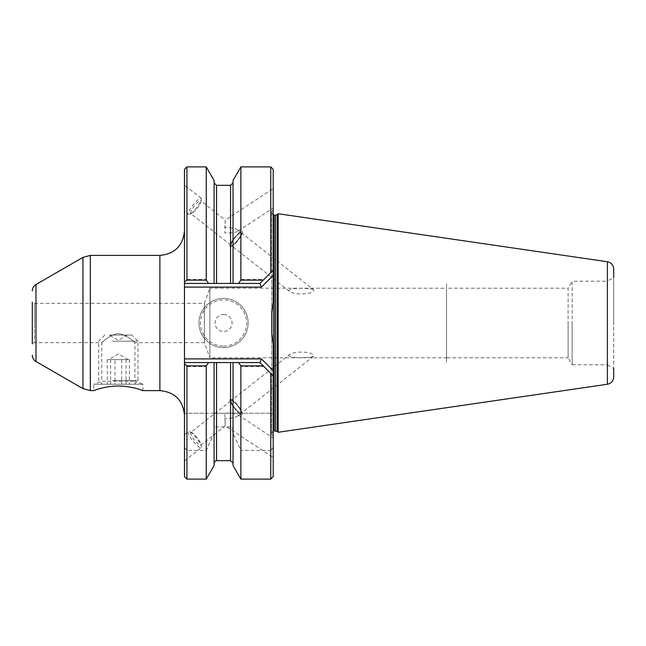 <?xml version="1.0" encoding="UTF-8"?>
<svg xmlns="http://www.w3.org/2000/svg" width="646" height="646" viewBox="0 0 646 646"><rect width="100%" height="100%" fill="white"/><g stroke="black" fill="none" stroke-linecap="round" stroke-linejoin="round"><path stroke-width="0.48" stroke-dasharray="3.23 2.42" d="M114.964 359.628L129.418 359.628L107.268 359.628L128.174 359.628L108.512 359.628L114.964 359.628L114.964 384.217L129.418 384.217L114.964 384.217M113.583 384.217L134.32 384.217L113.583 384.217M112.485 380.526L138.01 380.526L112.485 380.526M112.485 341.193L138.01 341.193L112.485 341.193M114.318 335.048L131.865 335.048L114.318 335.048M121.052 335.048L109.247 335.048L121.052 335.048M126.043 359.628L126.043 384.217M107.268 359.628L107.268 384.217M110.644 359.628L110.644 384.217M121.723 359.628L121.723 384.217M129.418 359.628L129.418 384.217M613.7 269.043L613.7 323L613.7 277.522L607.313 281.212L607.313 323L607.313 281.212L572.154 281.212L572.154 323L572.154 281.212L568.109 288.213L568.109 323L568.109 288.213L446.531 288.213L446.531 323L446.531 288.213L446.531 323L446.531 288.213L209.885 288.213L209.885 323L209.885 288.213L204.386 303.329L204.386 323L204.386 303.329L34.432 303.329L34.432 323L34.432 303.329L32.3 302.102L32.3 343.898L32.3 323L32.3 343.898L34.432 342.671L34.432 323L34.432 342.671L101.745 342.671L101.745 381.301L134.933 381.301L101.745 381.301L93.759 384.217L142.928 384.217L134.933 381.301L134.933 342.671L204.386 342.671L204.386 323L204.386 342.671L209.885 357.787L209.885 323L209.885 357.787L446.531 357.787L446.531 323L446.531 362.333L446.531 323L446.531 362.333L446.531 323L446.531 357.787L446.531 323L446.531 357.787L568.109 357.787L568.109 323L568.109 357.787L572.154 364.788L572.154 323L572.154 364.788L607.313 364.788L607.313 323L607.313 364.788L613.7 368.478L613.7 323L613.7 376.957M142.928 390.604L142.928 384.217L93.759 384.217L93.759 390.604M103.085 341.548C98.305 346.611 107.244 335.096 118.339 333.554C129.442 335.096 138.381 346.611 133.601 341.548C138.381 346.611 129.442 335.096 118.339 333.554C107.244 335.096 98.305 346.611 103.085 341.548M223.556 347.58A24.58 24.58 0 0 0 248.145 323A24.58 24.58 0 0 0 223.556 298.42A24.58 24.58 0 0 1 248.145 323A24.58 24.58 0 0 1 223.556 347.58A24.58 24.58 0 0 1 198.976 323A24.58 24.58 0 0 1 223.556 298.42A24.58 24.58 0 0 1 248.145 323A24.58 24.58 0 0 1 223.556 347.58A24.58 24.58 0 0 1 198.976 323A24.58 24.58 0 0 1 223.556 298.42M223.556 314.481A8.519 8.519 0 0 1 232.075 323A8.519 8.519 0 0 1 223.556 331.519A8.519 8.519 0 0 1 215.045 323A8.519 8.519 0 0 1 223.556 314.481M289.15 354.88C287.405 358.659 309.402 358.07 313.463 356.366C315.555 351.674 294.447 350.358 289.15 354.88L231.236 400.536A8.115 1.785 51.7 0 0 234.861 408.014A8.115 1.785 51.7 0 0 241.281 413.279A8.115 1.785 -128.3 0 0 237.663 405.809A8.115 1.785 -128.3 0 0 231.236 400.536M237.663 416.129C235.556 417.494 231.284 418.342 224.84 418.689L225.268 425.908L273.218 457.457L273.218 438.036L237.599 414.595L237.663 416.129L241.249 413.311A8.115 1.785 -128.3 0 0 237.623 405.833A8.115 1.785 -128.3 0 0 231.203 400.568L190.748 432.465A8.115 1.785 -128.3 0 0 194.373 439.942A8.115 1.785 -128.3 0 0 200.793 445.207L225.268 425.908L224.84 413.141C231.179 412.955 235.427 413.44 237.599 414.595M313.463 356.366L241.281 413.279M230.17 399.188A9.835 2.164 51.7 0 1 237.954 405.575A9.835 2.164 51.7 0 1 242.347 414.635L242.315 414.659A9.835 2.164 51.7 0 1 234.563 408.248A9.835 2.164 51.7 0 1 230.17 399.188L230.137 399.22A9.835 2.164 -128.3 0 0 234.522 408.28A9.835 2.164 -128.3 0 0 242.315 414.659A9.835 2.164 51.7 0 0 237.922 405.599A9.835 2.164 51.7 0 0 230.137 399.22M231.203 400.568A8.115 1.785 -128.3 0 0 234.821 408.046A8.115 1.785 -128.3 0 0 241.249 413.311M184.473 460.897L201.189 447.718A10.328 2.269 51.7 0 1 193.009 441.016A10.328 2.269 51.7 0 1 188.398 431.504L184.473 434.597L184.473 460.897L184.473 434.597M237.663 229.871C235.556 228.506 231.284 227.658 224.84 227.311L225.268 220.092L273.218 188.543L273.218 207.964L237.599 231.405L237.663 229.871L241.249 232.689A8.115 1.785 -51.7 0 0 234.821 237.954A8.115 1.785 -51.7 0 0 231.203 245.432L190.748 213.535A8.115 1.785 128.3 0 1 194.373 206.058A8.115 1.785 128.3 0 1 200.793 200.793A8.115 1.785 -51.7 0 1 200.938 201.73A8.115 1.785 -51.7 0 1 197.167 208.27A8.115 1.785 -51.7 0 1 191.692 213.463A8.115 1.785 -51.7 0 1 190.748 213.535M201.189 198.282L184.473 185.103L184.473 211.404L188.398 214.496A10.328 2.269 -51.7 0 1 193.009 204.984A10.328 2.269 -51.7 0 1 201.189 198.282A10.328 2.269 128.3 0 1 201.374 199.477A10.328 2.269 128.3 0 1 196.578 207.794A10.328 2.269 128.3 0 1 189.601 214.407A10.328 2.269 128.3 0 1 188.398 214.496M237.599 231.405C235.427 232.56 231.179 233.045 224.84 232.859L225.268 220.092L200.793 200.793M230.137 246.78A9.835 2.164 -51.7 0 0 237.922 240.401A9.835 2.164 -51.7 0 0 242.315 231.341L242.315 231.341A9.835 2.164 128.3 0 0 234.563 237.752A9.835 2.164 128.3 0 0 230.17 246.812L230.137 246.78A9.835 2.164 -51.7 0 1 234.522 237.72A9.835 2.164 -51.7 0 1 242.315 231.341A9.835 2.164 -51.7 0 1 237.954 240.425A9.835 2.164 -51.7 0 1 230.17 246.812M184.473 323L184.473 230.816L184.473 323M278.135 432.271L278.135 213.729M271.74 333.465L271.74 434.613L271.74 333.465M271.74 434.613L273.218 436.082L273.218 302.005M271.74 312.535L271.74 211.387L271.74 312.535M313.463 289.634C309.305 287.874 287.042 287.422 289.15 291.12C294.293 295.626 315.611 294.342 313.463 289.634L241.281 232.721A8.115 1.785 128.3 0 0 234.861 237.986A8.115 1.785 128.3 0 0 231.236 245.464A8.115 1.785 128.3 0 0 237.663 240.191A8.115 1.785 128.3 0 0 241.281 232.721M289.15 291.12L231.236 245.464M184.473 476.643L184.473 358.893L261.469 358.893L273.218 370.642L273.218 275.358L261.469 287.107L184.473 287.107L184.473 358.893M184.473 169.357L184.473 287.107M184.473 185.103L184.473 211.404M270.763 479.106L270.763 450.391L240.877 450.391L240.877 479.106M263.923 366.557L270.763 373.396L270.763 413.222L240.877 413.222L240.877 366.557L263.923 366.557L259.942 362.576L233.028 362.576L233.028 430.22C233.02 428.443 232.197 427.361 230.565 426.982L216.555 426.982C214.924 427.361 214.101 428.443 214.092 430.22L214.092 465.508M270.763 166.894L270.763 272.604L259.942 283.424L238.963 283.424L240.877 279.443L263.923 279.443M240.877 279.443L240.877 166.894M214.092 430.22L214.092 362.576L214.092 413.222L230.565 413.222L230.565 362.576L233.028 362.576L233.028 413.222L233.028 362.576M230.565 362.576L184.473 362.576M186.928 166.894L186.928 279.443L206.244 279.443L208.157 283.424L184.473 283.424L259.942 283.424L273.218 270.149L273.218 275.358M208.157 283.424L214.092 283.424L214.092 182.875L214.092 283.424L230.565 283.424L230.565 185.329M238.963 283.424L233.028 283.424L233.028 182.875L233.028 283.424L230.565 283.424M184.473 283.424L259.942 283.424L273.218 270.149L273.218 169.357M184.473 447.371L186.928 450.391L206.244 450.391L214.092 433.313M273.218 370.642L273.218 413.222L184.473 413.222L186.928 413.222L186.928 366.557L206.244 366.557L206.244 413.222L186.928 413.222M270.763 413.222L273.218 413.222L273.218 476.643M270.763 450.391L273.218 447.371M233.028 465.508L233.028 433.313L240.877 450.391M233.028 433.313L233.028 430.22M214.092 362.576L214.092 413.222L206.244 413.222M230.565 413.222L240.877 413.222M186.928 479.106L186.928 450.391M206.244 450.391L206.244 479.106M206.244 166.894L206.244 279.443M214.092 180.492L214.092 283.424M233.028 283.424L233.028 180.492M273.218 436.082L273.218 343.995M273.218 457.457L273.218 438.036M273.218 188.543L273.218 207.964M273.218 375.851L270.763 373.396M270.763 272.604L273.218 270.149M206.244 366.557L208.157 362.576M238.963 362.576L240.877 366.557M261.469 358.893L259.942 362.576M259.942 283.424L261.469 287.107M186.928 366.557L184.473 363.609M186.928 279.443L184.473 282.391M231.203 245.432A8.115 1.785 128.3 0 0 237.623 240.167A8.115 1.785 128.3 0 0 241.249 232.689M201.189 447.718A10.328 2.269 -128.3 0 0 201.374 446.523A10.328 2.269 -128.3 0 0 196.578 438.206A10.328 2.269 -128.3 0 0 189.601 431.593A10.328 2.269 -128.3 0 0 188.398 431.504M190.748 432.465A8.115 1.785 51.7 0 1 191.692 432.537A8.115 1.785 51.7 0 1 197.167 437.73A8.115 1.785 51.7 0 1 200.938 444.27A8.115 1.785 51.7 0 1 200.793 445.207M446.531 323L446.531 283.667L446.531 323M223.556 346.111A23.111 23.111 0 0 0 246.667 323A23.111 23.111 0 0 0 223.556 299.889A23.111 23.111 0 0 0 200.454 323A23.111 23.111 0 0 0 223.556 346.111M159.885 255.396L159.885 390.604M90.335 255.396L90.335 390.604M82.963 257.374L82.963 388.626M35.99 284.49L35.99 361.51M607.385 384.257L607.385 261.743M274.203 215.199L274.203 430.801M275.64 215.199L275.64 430.801M277.376 214.48L277.376 431.52M216.555 283.424L216.555 185.329M216.555 413.222L216.555 362.576M230.565 460.671L230.565 426.982M216.555 460.671L216.555 426.982M128.174 359.628L118.339 353.951L108.512 359.628M134.32 384.217L138.01 380.526L138.01 341.193L131.865 335.048M127.44 335.048L118.339 340.297L109.247 335.048M104.822 335.048L98.677 341.193L98.677 380.526L102.367 384.217M273.218 431.003L271.74 433.256M271.74 211.387L273.218 209.918M273.218 214.997L271.74 212.744M200.938 201.73L201.374 199.477M191.692 213.463L189.601 214.407M191.692 432.537L189.601 431.593M200.938 444.27L201.374 446.523"/><path stroke-width="0.97" d="M95.648 389.942C88.567 392.881 101.462 386.171 118.339 385.977C135.224 386.171 148.12 392.881 141.038 389.942C148.12 392.881 135.224 386.171 118.339 385.977C101.462 386.171 88.567 392.881 95.648 389.942M275.64 430.801L275.64 215.199L274.203 215.199L274.203 430.801L277.376 431.52L277.376 214.48L278.135 213.729L607.385 261.743L607.385 384.257C611.294 383.385 613.393 380.946 613.7 376.957L613.7 368.478M32.3 302.102L32.3 343.898M278.135 213.729L278.135 432.271L277.376 431.52M613.7 277.522L613.7 269.043C613.393 265.054 611.294 262.615 607.385 261.743M186.928 479.106L206.244 479.106L206.244 365.862L186.928 365.862L186.928 479.106L184.473 476.643L184.473 287.107L261.469 287.107L273.218 275.358L273.218 302.005L271.74 312.535L271.74 333.465L273.218 343.995L273.218 370.642L261.469 358.893L259.942 362.576L233.028 362.576L233.028 465.508L240.877 479.106L270.763 479.106L270.763 373.396L263.221 365.862L240.877 365.862L240.877 479.106M184.473 287.107L184.473 169.357L186.928 166.894L186.928 280.138L206.244 280.138L206.244 166.894L186.928 166.894M238.544 283.424L233.028 283.424L233.028 180.492L240.877 166.894L270.763 166.894L270.763 272.604L263.221 280.138L240.877 280.138L238.544 283.424L259.942 283.424L263.221 280.138M240.877 166.894L240.877 280.138M233.028 283.424L214.092 283.424L214.092 180.492L206.244 166.894M184.473 283.424L214.092 283.424M206.244 479.106L214.092 465.508L214.092 362.576L184.473 362.576M214.092 362.576L216.555 362.576L216.555 460.671C216.039 460.13 215.223 460.953 214.092 463.125M233.028 362.576L216.555 362.576M184.473 358.893L261.469 358.893M271.74 312.535L271.74 333.465M270.763 479.106L273.218 476.643L273.218 370.642M273.218 275.358L273.218 169.357L270.763 166.894M273.218 375.851L270.763 373.396M263.221 365.862L259.942 362.576M270.763 272.604L273.218 270.149M208.577 362.576L206.244 365.862M240.877 365.862L238.544 362.576M208.577 283.424L206.244 280.138M261.469 287.107L259.942 283.424M184.473 363.868L186.928 365.862M184.473 282.132L186.928 280.138M142.928 390.604L159.885 390.604L159.885 255.396C174.816 253.943 183.012 245.746 184.473 230.816M82.963 388.626L82.963 257.374L35.99 284.49L35.99 361.51L82.963 388.626L90.335 390.604L90.335 255.396L159.885 255.396M230.565 283.424L230.565 185.329L216.555 185.329L216.555 283.424M230.565 362.576L230.565 460.671L233.028 463.125M159.885 390.604C174.816 392.057 183.012 400.254 184.473 415.184M82.963 257.374L90.335 255.396M35.99 284.49C33.624 285.96 32.389 288.092 32.3 290.878M274.203 430.801L273.218 431.003M275.64 215.199L277.376 214.48M274.203 215.199L273.218 214.997M607.385 384.257L278.135 432.271M35.99 361.51C33.624 360.04 32.389 357.908 32.3 355.122M90.335 390.604L93.759 390.604M216.555 185.329L214.092 182.875M230.565 185.329L233.028 182.875M230.565 460.671L216.555 460.671"/></g></svg>
